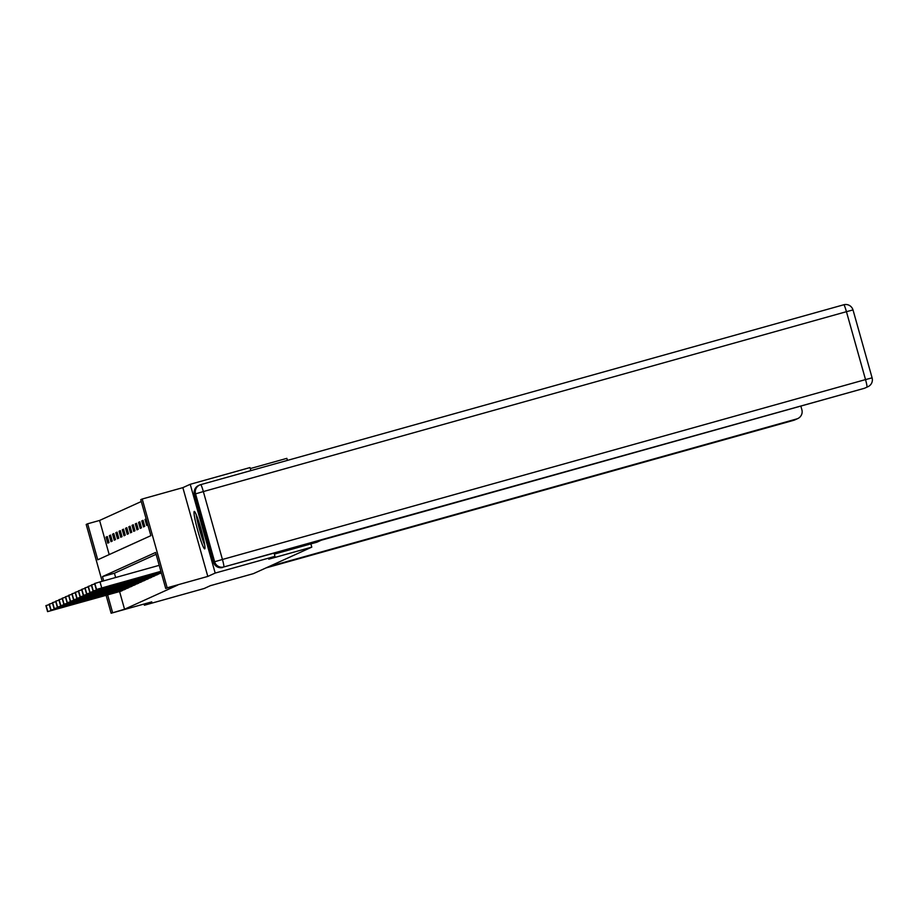 <?xml version="1.0" encoding="UTF-8"?>
<svg xmlns="http://www.w3.org/2000/svg" width="918" height="918" viewBox="0 0 918 918"><rect width="100%" height="100%" fill="white"/><g stroke="black" fill="none" stroke-linecap="round" stroke-linejoin="round"><path stroke-width="1.38" d="M194.226 511.429A19.439 1.767 -105.6 0 0 197.829 530.753A19.439 1.767 -105.6 0 0 204.725 548.872A19.439 1.767 -105.6 0 0 204.748 548.861A19.439 1.767 -105.6 0 0 201.145 529.537A19.439 1.767 -105.6 0 0 194.249 511.418A19.439 1.767 -105.6 0 0 194.226 511.429M102.162 581.289L86.189 524.453L87.646 523.788L97.756 559.785L150.873 535.664L140.752 499.679L142.21 499.013L167.168 587.795L165.71 588.461L155.59 552.464L102.483 576.584L103.688 580.865M250.866 470.624L250.006 467.572L190.233 484.291L182.854 487.642L142.21 499.013M250.281 468.582L286.841 458.357L287.414 460.4M141.269 501.526L99.592 520.449L87.646 523.788M853.017 309.94L852.983 309.963A7.482 7.482 0 0 0 843.803 304.765A7.482 0.677 -105.6 0 0 843.791 304.765L200.709 484.647A7.482 0.677 -105.6 0 0 200.698 484.647A7.482 7.447 65.6 0 0 195.557 493.861L194.432 494.366L213.515 562.275L214.64 561.759L195.557 493.861L203.348 491.566A7.482 0.677 -105.6 0 0 200.709 484.647L843.791 304.765A7.482 0.677 -105.6 0 1 846.442 311.684L853.017 309.94L872.1 377.849L865.525 379.593L846.442 311.684L203.348 491.566L222.431 559.475L865.525 379.593A7.482 0.677 -105.6 0 1 866.925 387.075A7.482 7.447 65.6 0 0 867.992 386.685L865.02 388.027A7.482 7.447 -114.4 0 1 863.953 388.417L223.831 566.957L274.115 553.084L274.964 556.354L215.191 573.073L190.233 484.291M144.057 604.021L144.39 605.226L151.78 601.864L111.135 613.235L106.109 595.334M274.964 556.354L268.756 559.165L311.787 547.128L253.391 573.647L210.36 585.684L204.163 588.507L144.39 605.226M311.787 547.128L310.881 543.892M99.592 520.449L109.196 554.598M107.75 543.123L109.001 542.561L107.314 536.56L106.063 537.122L107.75 543.123M110.998 541.654L112.248 541.081L110.562 535.091L109.311 535.653L110.998 541.654M114.245 540.174L115.496 539.612L113.809 533.61L112.558 534.184L114.245 540.174M117.493 538.705L118.743 538.132L117.056 532.142L115.806 532.704L117.493 538.705M120.74 537.225L121.991 536.663L120.304 530.661L119.053 531.235L120.74 537.225M123.987 535.756L125.238 535.183L123.551 529.193L122.301 529.755L123.987 535.756M127.235 534.276L128.486 533.714L126.799 527.712L125.548 528.286L127.235 534.276M130.482 532.807L131.733 532.233L130.046 526.244L128.795 526.806L130.482 532.807M133.73 531.327L134.969 530.765L133.294 524.763L132.043 525.337L133.73 531.327M136.977 529.858L138.216 529.296L136.53 523.294L135.29 523.857L136.977 529.858M140.213 528.378L141.464 527.816L139.777 521.814L138.538 522.388L140.213 528.378M143.46 526.909L144.711 526.347L143.024 520.345L141.774 520.908L143.46 526.909M146.157 518.922L145.021 519.439L146.708 525.44L147.844 524.924M119.581 591.559L124.55 609.231L177.656 585.11L165.71 588.461M156.106 554.311L114.429 573.234L115.634 577.525M121.233 591.1L122.392 590.205M124.492 589.643L125.64 588.736M127.74 588.163L128.887 587.256M130.976 586.671L132.135 585.787M134.223 585.214L135.382 584.307M137.47 583.745L138.629 582.838M140.718 582.264L141.877 581.358M143.965 580.773L145.124 579.889M147.213 579.315L148.372 578.409M150.46 577.847L151.619 576.94M153.708 576.355L154.855 575.471M156.955 574.898L158.103 573.991M160.202 573.429L86.544 593.946L160.306 573.371M182.854 487.642L207.801 576.424L215.191 573.073M207.801 576.424L167.168 587.795M124.55 609.231L111.135 613.235M107.635 594.898L112.593 612.57M114.429 573.234L102.483 576.584M107.372 536.766L106.063 537.122M110.619 535.286L109.311 535.653M113.866 533.817L112.558 534.184M117.114 532.337L115.806 532.704M120.361 530.868L119.053 531.235M123.609 529.388L122.301 529.755M126.856 527.919L125.548 528.286M130.104 526.439L128.795 526.806M133.339 524.97L132.043 525.337M136.587 523.49L135.29 523.857M139.834 522.021L138.538 522.388M143.082 520.54L141.774 520.908M146.214 519.106L145.021 519.439M121.348 591.066L47.61 611.617L122.392 590.595M60.76 607.98L76.412 603.539L60.737 607.877M47.61 611.617L45.9 605.639L49.262 604.583M204.496 543.64A16.822 1.526 74.4 0 1 196.773 516.008M196.154 514.482A19.324 1.756 -105.6 0 0 204.76 545.269M269.02 566.555L796.732 418.941A7.482 7.447 65.6 0 0 801.873 409.738L800.852 406.077M274.333 554.116L316.882 542.217L321.266 540.22L863.953 388.417M194.432 494.366A7.482 7.447 -114.4 0 1 198.506 485.553L199.631 485.037A7.482 7.482 0 0 1 200.709 484.647M222.707 567.462A7.482 7.447 -114.4 0 1 213.515 562.275M124.596 589.597L50.846 610.149L125.628 589.115M64.008 606.511L79.659 602.07L63.985 606.396M50.846 610.149L49.147 604.159L52.51 603.115M127.843 588.117L54.3 608.577L128.876 587.646M67.255 605.031L82.907 600.59L67.221 604.928M52.418 602.69L55.757 601.634M131.09 586.648L57.547 607.108L132.123 586.177M70.502 603.562L86.154 599.121L70.468 603.447M55.654 601.198L57.341 607.2L55.642 601.21L59.004 600.165M134.338 585.168L60.795 605.628L135.371 584.697M73.75 602.082L89.402 597.641L73.715 601.979M58.89 599.741L60.577 605.731L58.89 599.741L62.252 598.685M137.574 583.699L63.835 604.251L138.618 583.228M76.997 600.613L92.638 596.172L76.963 600.498M63.835 604.251L62.137 598.261L65.499 597.216M140.821 582.219L67.289 602.678L141.865 581.748M80.245 599.133L95.885 594.692L80.21 599.029M65.396 596.78L67.083 602.782L65.385 596.792L68.747 595.736M144.069 580.75L70.33 601.301L145.113 580.279M83.492 597.664L99.133 593.223L83.458 597.549M70.33 601.301L68.62 595.312L71.994 594.267M147.316 579.269L73.784 599.729L148.36 578.799M86.74 596.184L102.38 591.743L86.705 596.08M71.868 593.843L73.555 599.844L71.868 593.843L75.242 592.787M150.563 577.801L76.802 598.364L151.608 577.33M89.987 594.715L105.627 590.274L89.953 594.612M75.115 592.362L76.802 598.364L75.115 592.362L78.489 591.318M153.811 576.32L80.279 596.78L154.855 575.85M93.223 593.235L108.875 588.794L93.2 593.131M80.073 596.884L78.363 590.894L81.736 589.838M157.058 574.852L83.32 595.403L158.103 574.381M96.47 591.766L112.122 587.325L96.447 591.662M83.32 595.403L81.61 589.413L84.972 588.369M99.718 590.285L115.37 585.845L99.695 590.182M86.567 593.935L84.858 587.945L88.22 586.889M161.235 572.545L89.792 592.466L161.189 572.384M102.965 588.817L118.617 584.376L102.942 588.713M88.128 586.453L89.803 592.454L88.105 586.464L91.467 585.42M161.086 572.029L93.039 590.997L161.04 571.857M106.213 587.336L121.864 582.907L106.19 587.233M91.375 584.995L94.715 583.951M160.937 571.501L96.287 589.517L160.891 571.329M159.204 565.339L100.016 581.886L101.703 587.887M109.46 585.868L125.112 581.427L109.426 585.764M94.6 583.527L96.287 589.517L94.6 583.527L100.016 581.886M46.13 605.524L47.816 611.526M797.799 418.551L794.816 419.905A7.482 7.447 -114.4 0 1 793.749 420.295L266.036 567.909L796.732 418.941M793.737 420.306A7.482 0.677 -105.6 0 0 793.749 420.295L793.749 420.295A7.482 7.482 0 0 0 794.816 419.905M223.831 566.957A7.482 0.677 -105.6 0 0 222.431 559.475L214.64 561.759A7.482 7.447 65.6 0 0 223.831 566.957M49.377 604.055L51.064 610.057M52.406 602.678L54.093 608.668L52.395 602.69M52.624 602.575L54.3 608.577M55.86 601.106L57.547 607.108M59.108 599.626L60.795 605.628M62.355 598.157L64.042 604.159M65.603 596.689L67.289 602.678M68.85 595.208L70.537 601.21M72.097 593.739L73.784 599.729M75.345 592.259L77.032 598.261M78.592 590.79L80.279 596.78M81.84 589.31L83.527 595.312M85.087 587.841L86.774 593.831M88.335 586.361L90.021 592.362M93.039 590.997L91.352 584.995L93.051 590.985M91.582 584.892L93.269 590.894M94.829 583.412L96.505 589.413M45.9 605.639L47.587 611.629M867.992 386.685A7.482 7.482 0 0 0 872.1 377.849M49.147 604.159L50.834 610.16M62.137 598.261L63.824 604.262M68.62 595.312L70.307 601.313M78.363 590.894L80.05 596.895M81.61 589.413L83.297 595.415M84.858 587.945L86.544 593.946"/></g></svg>
